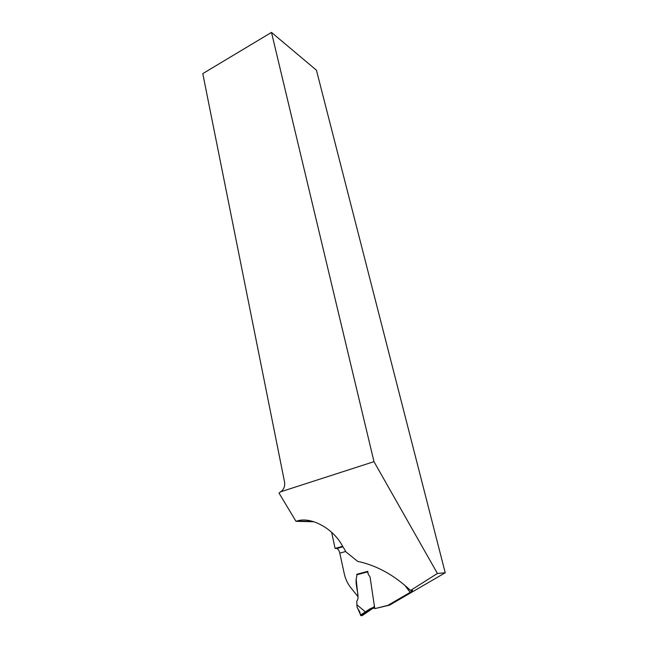 <?xml version="1.0" encoding="UTF-8"?>
<svg xmlns="http://www.w3.org/2000/svg" width="648" height="648" viewBox="0 0 648 648"><rect width="100%" height="100%" fill="white"/><g stroke="black" fill="none" stroke-linecap="round" stroke-linejoin="round"><path stroke-width="0.97" d="M437.416 573.464L445.225 572.775L389.578 605.135L387.796 605.394L410.152 592.385L412.59 590.474L410.532 590.466L437.416 573.464L373.985 461.66L271.48 32.4L202.775 73.621L284.553 482.047C285.12 485.919 284.035 489.005 281.297 491.305L279.021 493.096L295.982 521.324L313.964 521.77M365.909 612.279L360.782 615.6L362.669 615.3L372.065 608.869L370.697 609.071L365.885 612.279L356.854 604.754L356.781 601.061C360.256 597.472 355.347 587.088 356.157 579.174L356.951 575.294L356.157 579.174L358.028 596.711L350.762 587.615C347.579 583.581 345.408 578.956 344.258 573.723L339.803 553.157L345.749 551.456M342.671 546.264L335.097 548.443L336.968 548.524C338.256 549.204 339.204 550.751 339.803 553.157M335.097 548.443L331.622 532.3M295.982 521.324L296.8 521.065C310.343 516.367 332.084 527.707 341.715 544.636L346.064 551.991L357.631 561.354C376.674 565.429 394.308 575.124 410.532 590.466M271.48 32.4L316.435 70.203L445.225 572.775M280.544 491.84L373.985 461.66M387.796 605.394L374.787 608.634L370.04 576.906L368.769 575.084L370.04 576.906L374.301 605.386L373.961 607.784L370.697 609.071L370.235 608.65L373.734 607.281M389.578 605.135L374.787 608.634M367.797 571.35L368.137 573.893L367.57 571.366L356.732 574.306L356.951 575.294L356.837 574.8L356.959 574.29L367.578 571.415M368.137 573.893L368.769 575.084L368.137 573.893M356.732 574.306L358.49 574.169M360.782 615.6L360.434 615.082L370.235 608.65M356.854 604.754L357.161 607.492L359.851 612.02L360.434 615.082M374.649 607.686L373.961 607.784M357.672 608.383L360.207 613.923C360.815 615.705 361.657 616.143 362.75 615.244M362.686 614.369L362.524 613.729M313.033 521.478L296.8 521.065M342.776 546.434L341.974 546.45M410.152 592.385L404.879 585.33M336.401 548.41L342.841 546.548M372.738 607.532L373.005 607.994L374.439 607.808L372.13 608.82M367.675 571.868L356.837 574.8M373.896 606.901L374.52 606.812M374.001 606.747L374.495 606.682M342.986 546.79L336.968 548.524M373.912 607.767L370.664 609.071L360.75 615.6"/></g></svg>
